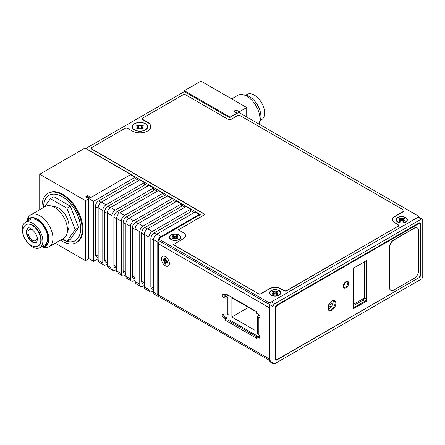 <?xml version="1.0" encoding="UTF-8"?>
<svg xmlns="http://www.w3.org/2000/svg" width="445" height="445" viewBox="0 0 445 445"><rect width="100%" height="100%" fill="white"/><g stroke="black" fill="none" stroke-linecap="round" stroke-linejoin="round"><path stroke-width="0.67" d="M230.076 117.141L184.336 90.73L200.968 81.129L246.714 107.534L239.321 111.806L236.084 109.937L233.775 111.272L237.007 113.141L230.076 117.141L230.076 117.497M85.457 200.634L39.716 174.229L84.995 148.085L130.735 174.496L91.002 197.435L87.765 195.566L85.457 196.901L88.694 198.77L85.457 200.634L85.457 260.659L88.694 258.79L88.694 198.77M236.084 112.607L236.084 109.937M87.765 196.901L87.765 195.566M239.321 111.806L239.321 112.696M246.714 107.534L246.714 116.963M237.007 113.141L237.007 113.497M39.716 174.229L39.716 209.717M184.336 90.73L184.336 91.62L229.386 117.63L238.854 112.429L417.899 215.797A2.286 1.318 0 0 1 418.567 216.732A2.286 1.318 0 0 1 418.489 217.077M55.23 243.204L85.457 260.659M47.91 193.386L48.605 192.985A28.424 16.409 60 0 1 62.817 194.393A28.424 16.409 60 0 1 81.385 219.441A28.424 16.409 60 0 1 77.029 242.219L76.334 242.62A28.424 16.409 -120 0 0 80.695 219.841A28.424 16.409 -120 0 0 62.122 194.793A28.424 16.409 -120 0 0 47.91 193.386A28.424 16.409 -120 0 0 42.091 208.343M60.47 240.178A28.424 16.409 -120 0 0 62.122 241.212A28.424 16.409 -120 0 0 76.334 242.62M43.577 207.492A26.233 15.147 60 0 1 43.571 207.292A26.233 15.147 60 0 1 49.006 195.283A26.233 15.147 60 0 1 69.225 202.308A26.233 15.147 60 0 1 80.673 228.713A26.233 15.147 60 0 1 75.244 240.723A26.233 15.147 60 0 1 61.95 239.321M269.815 360.595L159.271 296.771A3.922 2.264 -60 0 1 158.459 294.979L158.459 243.76L269.815 308.051L269.815 359.265A3.922 2.264 120 0 0 270.627 361.062M223.579 294.162A1.958 1.129 -120 0 0 224.041 295.658L225.315 296.392L223.607 297.377L224.069 297.644A2.286 1.318 0 0 0 227.306 297.644L228.88 296.737M227.045 294.557L225.687 295.38L223.607 294.178A1.958 1.129 -120 0 0 222.628 294.078A1.958 1.129 -120 0 0 222.328 295.652A1.958 1.129 -120 0 0 223.607 297.377M228.88 313.808L227.306 314.721A2.286 1.318 180 0 1 224.069 314.721L223.607 314.454A1.958 1.129 -120 0 0 222.628 314.354A1.958 1.129 -120 0 0 222.328 315.928A1.958 1.129 -120 0 0 223.607 317.652L225.687 318.854L225.687 320.456L256.643 338.328L256.643 336.726L258 335.942L260.08 337.143A1.958 1.129 -120 0 0 260.108 337.16M223.579 314.431A1.958 1.129 -120 0 0 224.964 316.873L227.045 318.069L227.045 319.671L256.643 336.765M228.229 295.246L226.811 296.064A1.958 1.129 180 0 1 225.315 296.392M259.296 314.921L258.261 315.516A2.286 1.318 0 0 0 257.594 316.451A2.286 1.318 0 0 0 258.261 317.385L258.723 317.652A1.958 1.129 -120 0 0 259.702 317.747A1.958 1.129 -120 0 0 260.002 316.178A1.958 1.129 -120 0 0 258.723 314.454L256.643 313.252L256.643 311.65L225.687 293.778L225.687 295.38M256.643 336.726L258.723 337.927A1.958 1.129 -120 0 0 259.702 338.022A1.958 1.129 -120 0 0 260.002 336.453A1.958 1.129 -120 0 0 258.723 334.723L258.261 334.456A2.286 1.318 180 0 1 257.594 333.522L257.594 316.451M161.418 258.912A5.618 3.243 -120 0 0 165.145 265.643A5.618 3.243 -120 0 0 169.334 264.046A5.618 3.243 -120 0 0 169.367 263.501A5.618 3.243 -120 0 0 164.9 256.37A5.618 3.243 -120 0 0 161.418 258.912A5.618 3.243 -120 0 0 165.145 265.643A5.618 3.243 -120 0 0 169.334 264.046A5.618 3.243 -120 0 0 169.367 263.501A5.618 3.243 60 0 0 164.9 256.37L164.9 256.37A5.618 3.243 60 0 0 161.418 258.912M227.045 318.069L225.687 318.854M225.687 320.456L227.045 319.671M158.459 243.76A3.922 2.264 -60 0 1 159.327 240.934M22.25 229.125A14.574 8.411 -120 0 0 28.608 243.788A14.574 8.411 -120 0 0 39.839 247.693A14.574 8.411 -120 0 0 42.859 241.023A14.574 8.411 -120 0 0 36.496 226.36A14.574 8.411 -120 0 0 25.27 222.456A14.574 8.411 -120 0 0 22.25 229.125M26.427 224.464A12.254 7.076 60 0 1 35.867 227.745A12.254 7.076 60 0 1 41.218 240.078A12.254 7.076 60 0 1 38.682 245.685L38.287 245.913A12.254 7.076 -120 0 0 40.823 240.306A12.254 7.076 60 0 0 35.478 227.974A12.254 7.076 60 0 0 26.032 224.692L26.427 224.464M36.384 242.241A8.138 4.695 60 0 1 30.204 239.777A8.138 4.695 60 0 1 26.8 231.756A8.138 4.695 60 0 1 28.263 228.174M32.869 230.065A6.369 3.677 -120 0 0 29.37 229.559A6.369 3.677 -120 0 0 28.046 232.474A6.369 3.677 -120 0 0 30.827 238.887A6.369 3.677 -120 0 0 35.739 240.589A6.369 3.677 -120 0 0 37.057 237.674A6.369 3.677 -120 0 0 37.046 237.307M39.839 247.693L44.689 244.895A14.574 8.411 -120 0 0 47.71 238.22A14.574 8.411 60 0 0 41.346 223.557A14.574 8.411 60 0 0 30.121 219.652L25.27 222.456M41.791 246.569A15.681 9.056 -120 0 0 45.245 245.857A15.681 9.056 -120 0 0 48.494 238.676A15.681 9.056 -120 0 0 41.646 222.895A15.681 9.056 -120 0 0 29.565 218.69A15.681 9.056 -120 0 0 27.223 221.326M42.564 247.014A18.378 10.608 -120 0 0 49.134 246.719A18.378 10.608 -120 0 0 52.944 238.309A18.378 10.608 -120 0 0 44.917 219.813A18.378 10.608 -120 0 0 30.755 214.891A18.378 10.608 -120 0 0 27.217 220.436M49.134 246.719L63.691 238.32A18.378 10.608 -120 0 0 67.495 229.904A18.378 10.608 60 0 0 59.474 211.414A18.378 10.608 60 0 0 45.312 206.486L30.755 214.891M53.261 206.753A14.574 8.411 60 0 1 63.685 212.521A14.574 8.411 60 0 1 68.964 225.949A14.574 8.411 -120 0 1 67.434 231.3M44.633 206.881L50.391 198.687L66.928 208.238L75.199 229.553L66.928 241.318L62.712 238.882M66.928 208.238L70.393 206.235L78.665 227.551L70.393 239.315L66.928 241.318M75.199 229.553L78.665 227.551M43.643 207.453A26.138 15.091 60 0 1 43.643 207.331A26.138 15.091 60 0 1 49.056 195.366A26.138 15.091 60 0 1 69.198 202.369A26.138 15.091 60 0 1 80.606 228.674A26.138 15.091 60 0 1 75.194 240.639A26.138 15.091 60 0 1 62.022 239.282M50.391 198.687L53.856 196.69L70.393 206.235M41.207 246.903A16.148 9.323 -120 0 0 45.479 246.257A16.148 9.323 -120 0 0 48.822 238.865A16.148 9.323 -120 0 0 41.774 222.617A16.148 9.323 -120 0 0 29.331 218.289A16.148 9.323 -120 0 0 26.639 221.666M245.679 95.202L247.047 94.412A14.574 8.411 60 0 1 258.278 98.317A14.574 8.411 60 0 1 264.636 112.98A14.574 8.411 60 0 1 261.621 119.649L260.253 120.439M231.706 98.873L237.752 95.38A18.378 10.608 60 0 1 251.915 100.309A18.378 10.608 60 0 1 259.936 118.798A18.378 10.608 60 0 1 258.929 124.016M244.322 95.091A16.148 9.323 60 0 1 260.904 116.423A16.148 9.323 60 0 1 259.669 121.669M422.75 219.975A2.091 1.207 120 0 0 422.316 219.018A2.091 1.207 120 0 0 421.27 219.124L274.665 303.763A2.286 1.318 120 0 0 273.046 306.566L273.046 362.825A2.286 1.318 120 0 0 273.519 363.871A2.286 1.318 120 0 0 274.665 363.76L421.27 279.115A2.091 1.207 120 0 0 422.75 276.556L422.75 219.975M418.962 277.941A2.091 1.207 -60 0 0 420.442 275.383L420.442 223.818A2.091 1.207 -60 0 0 420.008 222.862A2.091 1.207 -60 0 0 418.962 222.962L276.834 305.02A2.091 1.207 -60 0 0 275.36 307.578L275.36 359.143A2.091 1.207 -60 0 0 275.789 360.1A2.091 1.207 -60 0 0 276.834 359.999L418.712 277.797M418.567 223.19A2.42 1.396 -60 0 1 418.878 223.295L419.663 223.752A2.42 1.396 120 0 0 418.456 223.868L277.296 305.365A2.42 1.396 120 0 0 275.589 308.324L275.589 358.475A2.42 1.396 120 0 0 276.089 359.582A2.42 1.396 120 0 0 277.296 359.465L418.456 277.969A2.42 1.396 120 0 0 420.163 275.01L420.163 224.859A2.42 1.396 120 0 0 419.663 223.752L419.652 223.362A2.091 1.207 120 0 0 419.535 222.767M275.477 359.744A2.091 1.207 120 0 0 276.034 359.554M273.519 363.871L270.287 362.007A2.286 1.318 -60 0 1 269.815 360.956L269.815 304.697A2.286 1.318 -60 0 1 271.428 301.899L418.039 217.255A2.091 1.207 -60 0 1 419.084 217.149L422.316 219.018M333.194 300.57A6.631 3.827 -60 0 1 328.538 309.325A6.631 3.827 -60 0 1 328.188 309.514M345.515 282.013A4.083 2.359 -60 0 1 343.406 285.618M364.438 261.832L364.438 297.605A2.091 1.207 -60 0 1 362.959 300.164L353.191 305.804M328.493 309.353L328.493 305.47L333.038 302.85M331.097 306.978L328.493 305.47M364.127 298.834L363.587 298.523M328.722 305.337L328.722 304.664M364.394 298.055L353.191 304.525M184.336 91.62L85.918 148.441L200.278 214.462L158.459 238.87L268.196 302.227A2.286 1.318 0 0 0 270.71 302.511M279.098 290.596A5.618 3.243 0 0 0 271.406 290.463A5.618 3.243 0 0 0 270.694 294.885A5.618 3.243 0 0 0 271.155 295.185A5.618 3.243 0 0 0 279.56 294.885A5.618 3.243 0 0 0 279.098 290.596M145.409 123.699A7.676 4.433 0 0 0 134.896 123.51A7.676 4.433 0 0 0 133.923 129.556A7.676 4.433 0 0 0 134.551 129.968A7.676 4.433 0 0 0 146.032 129.556A7.676 4.433 0 0 0 145.409 123.699M405.701 217.505A5.618 3.243 0 0 0 398.008 217.366A5.618 3.243 0 0 0 397.296 221.794A5.618 3.243 0 0 0 397.752 222.094A5.618 3.243 0 0 0 406.157 221.794A5.618 3.243 0 0 0 405.701 217.505M179.068 234.977A5.618 3.243 0 0 0 171.375 234.843A5.618 3.243 0 0 0 170.663 239.265A5.618 3.243 0 0 0 171.119 239.566A5.618 3.243 0 0 0 179.524 239.265A5.618 3.243 0 0 0 179.068 234.977A5.618 3.243 0 0 0 171.375 234.843A5.618 3.243 0 0 0 170.663 239.265A5.618 3.243 0 0 0 171.119 239.566A5.618 3.243 180 0 0 179.524 239.265L179.524 239.265A5.618 3.243 180 0 0 179.068 234.977M194.22 212.532L190.571 210.424M184.981 207.198L181.332 205.089M175.742 201.863L172.093 199.755M166.502 196.529L162.848 194.421M157.257 191.194L153.608 189.086M148.018 185.854L144.369 183.752M138.779 180.52L135.13 178.417M158.459 238.87L158.459 240.434L268.196 303.79A2.286 1.318 180 0 0 269.87 304.18M134.429 129.734A6.013 3.471 0 0 0 134.685 130.046M145.27 130.046A6.013 3.471 0 0 0 145.532 129.734M353.191 307.968L366.263 300.42L366.263 260.776M334.256 300.614A5.618 3.243 -60 0 1 335.052 302.911A5.618 3.243 -60 0 1 332.854 308.285A5.618 3.243 -60 0 1 328.694 310.248M347.45 281.335A3.755 2.169 -60 0 1 347.873 282.759A3.755 2.169 -60 0 1 346.488 286.252A3.755 2.169 -60 0 1 343.774 287.698M367.053 300.87L367.053 260.325L353.191 268.324L353.191 308.875L367.053 300.87L366.263 300.42M327.893 307.951A5.618 3.243 -60 0 1 330.346 302.3A5.618 3.243 -60 0 1 334.673 300.792A5.618 3.243 -60 0 1 335.841 303.362A5.618 3.243 -60 0 1 333.388 309.019A5.618 3.243 -60 0 1 329.055 310.527A5.618 3.243 -60 0 1 327.893 307.951M343.345 286.28A3.755 2.169 -60 0 1 344.986 282.497A3.755 2.169 -60 0 1 347.884 281.49A3.755 2.169 -60 0 1 348.663 283.209A3.755 2.169 -60 0 1 347.022 286.992A3.755 2.169 -60 0 1 344.124 287.998A3.755 2.169 -60 0 1 343.345 286.28M185.476 235.7A7.843 4.528 0 0 0 183.179 232.602L178.562 229.937L183.179 232.39A7.843 4.528 0 0 1 185.476 235.594A7.843 4.528 0 0 1 183.179 238.793L173.244 244.739L258.261 293.611A1.958 1.129 0 0 0 261.037 293.611L269.581 288.677L261.037 293.822A1.958 1.129 180 0 1 258.261 293.822M269.581 288.677A7.843 4.528 0 0 1 280.673 288.677L283.904 290.546A1.958 1.129 0 0 0 286.68 290.546L286.68 290.757A1.958 1.129 180 0 1 283.904 290.757L280.673 288.888A7.843 4.528 0 0 0 269.581 288.888M286.68 290.757L398.03 226.255A1.958 1.129 0 0 0 398.603 225.454A1.958 1.129 0 0 0 398.03 224.653L394.798 222.789A7.843 4.528 0 0 1 392.501 219.585A7.843 4.528 0 0 1 394.798 216.387L394.798 216.598A7.843 4.528 0 0 0 392.501 219.691M398.598 225.559A1.958 1.129 180 0 1 398.603 225.671A1.958 1.129 180 0 1 398.03 226.466M403.91 210.758A1.958 1.129 180 0 1 403.921 210.863A1.958 1.129 180 0 1 403.342 211.664L394.798 216.598M150.76 126.725A10.78 6.224 0 0 0 147.601 122.431L142.984 119.766A1.958 1.129 180 0 1 142.406 118.965A1.958 1.129 180 0 1 142.417 118.86M204.255 214.49A2.091 1.207 0 0 0 203.649 213.745L91.926 149.242A1.958 1.129 180 0 1 91.353 148.441A1.958 1.129 180 0 1 91.359 148.335M178.562 229.72L203.649 215.235A2.091 1.207 180 0 0 204.261 214.384A2.091 1.207 180 0 0 203.649 213.533L203.649 213.745M394.798 216.387L403.342 211.447A1.958 1.129 0 0 0 403.921 210.652A1.958 1.129 0 0 0 403.342 209.851L240.244 115.683A1.958 1.129 0 0 0 237.469 115.683L231.094 119.366A2.091 1.207 180 0 1 228.135 119.366L185.721 94.874A1.958 1.129 0 0 0 182.951 94.874L142.984 117.953A1.958 1.129 0 0 0 142.406 118.754A1.958 1.129 0 0 0 142.984 119.549L147.601 122.219A10.78 6.224 0 0 1 150.76 126.619A10.78 6.224 0 0 1 144.102 132.371A10.78 6.224 0 0 1 132.354 131.025L127.737 128.355A1.958 1.129 0 0 0 124.962 128.355L91.926 147.429A1.958 1.129 0 0 0 91.353 148.23A1.958 1.129 0 0 0 91.926 149.031L203.649 213.533M286.68 290.546L398.03 226.255M173.244 244.528L258.261 293.611M397.491 217.967A5.457 3.148 0 0 0 397.424 218.017A5.457 3.148 0 0 0 397.363 221.844M405.467 217.638A5.295 3.054 0 0 0 397.552 217.922A5.295 3.054 0 0 0 397.986 221.96A5.295 3.054 0 0 0 405.234 222.088A5.295 3.054 0 0 0 405.901 217.922A5.295 3.054 0 0 0 405.467 217.638M406.096 221.844A5.457 3.148 0 0 0 406.029 218.017A5.457 3.148 0 0 0 405.962 217.967M402.786 218.617L403.643 218.122L404.633 218.69L403.493 219.797L404.633 220.909L403.643 221.477L401.729 220.815L399.81 221.477L398.82 220.909L399.96 219.797L398.82 218.69L399.81 218.122L401.729 218.779L403.626 218.384L402.625 220.926M403.643 218.278L404.449 218.74L403.76 219.179M403.493 219.797L402.814 220.954L403.331 219.886L404.372 221.004M404.449 220.959L403.626 221.449L401.729 220.815M404.472 220.948L403.643 221.477L401.729 220.787L399.827 221.449L401.729 220.82M399.082 221.004L399.827 220.575L400.25 221.165M399.816 220.542L400.122 219.886L399.816 219.229L400.645 220.954L399.96 219.797M399.699 219.179L399.004 218.745L399.81 218.278L400.589 218.818L401.123 220.881M400.589 218.784L402.87 218.784M401.729 218.779L401.729 220.787M402.864 218.818L402.33 220.881M403.626 220.575L403.203 221.165M399.827 218.384L400.828 220.926M134.702 129.879A7.465 4.311 180 0 1 134.09 129.484A7.465 4.311 180 0 1 135.035 123.604A7.465 4.311 180 0 1 145.259 123.788A7.465 4.311 0 0 1 145.865 129.484A7.465 4.311 0 0 1 134.702 129.879M141.482 125.462L142.361 124.956L143.234 125.462L142.361 125.968L141.955 126.836L142.361 127.698L143.234 128.21L142.361 128.716L139.98 127.976L137.6 128.716L136.721 128.21L137.6 127.698L138 126.836L137.6 125.968L136.721 125.462L137.6 124.956L139.98 125.69L141.482 125.462L140.848 128.11M142.361 124.956L141.221 128.166M141.955 126.836L141.438 128.199M142.361 127.698L141.949 128.477M137.6 127.698L138.006 128.477M138 126.836L138.517 128.199M137.6 124.956L138.74 128.166M138.478 125.462L139.107 128.11M139.98 125.69L139.98 127.976M86.152 197.035L93.545 201.301L135.13 177.294L130.507 174.629L89.846 198.103L87.075 196.501L86.152 197.302M148.986 237.046L144.369 234.382A4.572 2.642 -60 0 1 147.601 228.78L185.954 206.636L190.571 209.306L152.223 231.445A4.572 2.642 120 0 0 148.986 237.046L148.986 289.6A4.572 2.642 120 0 0 149.937 291.692A4.572 2.642 120 0 0 152.223 291.469L153.608 290.668M139.747 231.712L135.13 229.047A4.572 2.642 -60 0 1 138.362 223.446L176.71 201.301L181.332 203.971L142.984 226.11A4.572 2.642 120 0 0 139.747 231.712L139.747 284.266A4.572 2.642 120 0 0 140.698 286.357A4.572 2.642 120 0 0 142.984 286.135L144.369 285.334M130.507 226.377L125.885 223.713A4.572 2.642 -60 0 1 129.122 218.106L167.47 195.967L172.093 198.637L133.739 220.776A4.572 2.642 120 0 0 130.507 226.377L130.507 278.932A4.572 2.642 120 0 0 131.453 281.023A4.572 2.642 120 0 0 133.739 280.795L135.13 280M121.268 221.043L116.646 218.373A4.572 2.642 -60 0 1 119.877 212.771L158.231 190.632L162.848 193.297L124.5 215.441A4.572 2.642 120 0 0 121.268 221.043L121.268 273.597A4.572 2.642 120 0 0 122.214 275.689A4.572 2.642 120 0 0 124.5 275.461L125.885 274.66M112.023 215.708L107.406 213.038A4.572 2.642 -60 0 1 110.638 207.437L148.986 185.298L153.608 187.962L115.261 210.107A4.572 2.642 120 0 0 112.023 215.708L112.023 268.257A4.572 2.642 120 0 0 112.974 270.354A4.572 2.642 120 0 0 115.261 270.126L116.646 269.325M102.784 210.374L98.161 207.704A4.572 2.642 -60 0 1 101.399 202.102L139.747 179.964L144.369 182.628L106.021 204.772A4.572 2.642 120 0 0 102.784 210.374L102.784 262.923A4.572 2.642 120 0 0 103.73 265.02A4.572 2.642 120 0 0 106.021 264.792L107.406 263.991M93.545 201.301L93.545 261.326L88.694 258.523M93.545 261.326L98.161 258.656M158.904 238.615A4.572 2.642 120 0 1 161.001 236.512L199.349 214.373L195.194 211.97L156.846 234.115A4.572 2.642 -60 0 0 153.608 239.716L153.608 292.27A4.572 2.642 -60 0 0 154.554 294.362L158.715 296.765A4.572 2.642 120 0 0 159.621 296.976M190.571 209.306L190.571 211.864L154.07 232.941A4.572 2.642 120 0 0 150.838 238.542L150.838 286.663A4.572 2.642 120 0 0 151.784 288.761L153.608 289.812M149.937 291.692L145.315 289.028A4.572 2.642 -60 0 1 144.369 286.93L144.369 234.382M158.459 239.404A4.572 2.642 120 0 0 157.769 242.119L157.769 294.668A4.572 2.642 120 0 0 158.715 296.765M135.13 229.047L135.13 281.596A4.572 2.642 -60 0 0 136.075 283.693L140.698 286.357M125.885 223.713L125.885 276.262A4.572 2.642 -60 0 0 126.836 278.359L131.453 281.023M116.646 218.373L116.646 270.927A4.572 2.642 -60 0 0 117.591 273.019L122.214 275.689M107.406 213.038L107.406 265.593A4.572 2.642 -60 0 0 108.352 267.684L112.974 270.354M98.161 207.704L98.161 260.258A4.572 2.642 -60 0 0 99.113 262.35L103.73 265.02M135.13 177.294L135.13 179.852L98.629 200.929A4.572 2.642 120 0 0 95.391 206.53L95.391 254.657A4.572 2.642 120 0 0 96.337 256.748L98.161 257.8M144.369 182.628L144.369 185.192L107.868 206.263A4.572 2.642 120 0 0 104.631 211.864L104.631 259.991A4.572 2.642 120 0 0 105.582 262.083L107.406 263.14M153.608 187.962L153.608 190.527L117.107 211.597A4.572 2.642 120 0 0 113.876 217.199L113.876 265.326A4.572 2.642 120 0 0 114.821 267.417L116.646 268.474M162.848 193.297L162.848 195.861L126.347 216.932A4.572 2.642 120 0 0 123.115 222.539L123.115 270.66A4.572 2.642 120 0 0 124.06 272.752L125.885 273.809M172.093 198.637L172.093 201.196L135.591 222.272A4.572 2.642 120 0 0 132.354 227.873L132.354 275.995A4.572 2.642 120 0 0 133.3 278.092L135.13 279.143M181.332 203.971L181.332 206.53L144.831 227.606A4.572 2.642 120 0 0 141.593 233.208L141.593 281.329A4.572 2.642 120 0 0 142.545 283.426L144.369 284.477M199.349 214.373L199.349 215.263M177.839 236.206L177.038 236.662L178 236.167L176.86 237.274L178 238.381L177.015 238.948L175.096 238.292L173.177 238.948L172.187 238.381L173.328 237.274L172.187 236.167L173.177 235.594L175.096 236.251L177.015 235.594L178 236.167L176.86 237.274L178 238.381L177.015 238.948L175.096 238.286L173.177 238.948L172.187 238.381L173.328 237.274L172.187 236.167L173.177 235.594L175.096 236.251L176.993 235.856L175.992 238.398L177.015 235.75L177.816 236.217L177.015 235.75L176.231 236.295L175.697 238.353L176.237 236.256L175.096 236.429L175.096 238.259L173.984 238.431L173.044 236.657L174.001 238.431L175.096 238.259L175.096 236.429L176.237 236.256L177.015 235.594L177.75 236.295M177.004 236.701L176.181 238.425L175.096 238.259L176.203 238.431L176.698 237.357L177.739 238.476L176.993 238.047L176.57 238.637L177.143 237.886L176.698 237.357L176.187 238.431L177.004 236.701M177.015 238.948L176.231 238.487L177.015 238.898M174.034 238.453L173.194 238.921L172.187 238.381L173.177 238.948L173.956 238.464M172.449 238.476L173.194 238.047L173.617 238.637L173.183 238.019L173.489 237.357L172.449 238.476M172.187 236.167L173.177 235.75L173.956 236.295L174.49 238.353L173.956 236.256L175.096 236.251L173.194 235.856L174.195 238.398L173.177 235.594L172.438 236.295M270.888 291.063A5.457 3.148 0 0 0 270.821 291.108A5.457 3.148 0 0 0 270.76 294.935M278.87 290.73A5.295 3.054 0 0 0 270.949 291.013A5.295 3.054 0 0 0 271.383 295.052A5.295 3.054 0 0 0 278.631 295.18A5.295 3.054 0 0 0 279.304 291.013A5.295 3.054 0 0 0 278.87 290.73M279.493 294.935A5.457 3.148 0 0 0 279.432 291.108A5.457 3.148 0 0 0 279.365 291.063M276.195 294.073L274.059 294.073L273.208 294.568L272.218 294L273.363 292.893L272.218 291.781L273.208 291.214L275.127 291.87L277.024 291.475L276.022 294.017M276.189 291.709L277.024 291.475M277.046 291.369L277.852 291.837L277.157 292.276M277.046 291.214L278.036 291.781L277.04 292.32L276.212 294.045L276.734 292.977L277.769 294.095M276.89 292.893L277.174 292.276L276.734 292.977L277.04 293.639M277.174 293.505L278.036 294L277.024 294.54L275.127 293.906M276.189 294.073L277.046 294.568L277.852 294.05M275.127 293.911L273.23 294.54L272.401 294.05M274.064 291.709L275.127 292.048L275.127 293.878L273.208 294.568L272.385 294.039M272.485 294.095L273.23 293.667L273.653 294.256M273.213 293.639L273.519 292.977L273.213 292.32L274.042 294.045L273.363 292.893M273.08 292.276L272.401 291.837L273.208 291.369L273.987 291.909L274.521 293.973M275.127 291.87L276.267 291.876M276.267 291.909L275.733 293.973M277.024 293.667L276.601 294.256M273.23 291.475L274.231 294.017M178.834 235.11A5.295 3.054 0 0 0 170.919 235.394A5.295 3.054 0 0 0 171.353 239.432A5.295 3.054 0 0 0 178.601 239.56A5.295 3.054 0 0 0 179.268 235.394A5.295 3.054 0 0 0 178.834 235.11M163.838 260.876L162.981 260.386L162.981 259.24L164.511 259.68L164.895 258.133L165.885 258.706L166.269 260.698L167.804 262.027L167.804 263.167L166.274 262.734L165.885 264.274L164.895 263.707L164.511 261.716L163.215 260.269L165.918 259.863M163.115 260.308L163.115 259.374L163.843 259.758M164.511 259.68L165.852 259.691L164.661 259.769L165.112 258.317M165.034 258.267L165.874 258.74L165.852 259.624L166.947 261.538M165.012 258.256L165.885 258.706L165.84 259.652L166.953 261.588M166.947 261.532L167.771 262.027L167.804 263.167L167.804 262.027L166.958 261.593M167.754 262.895L167.008 262.461L167.314 261.799M166.992 262.489L166.269 262.556L165.852 263.151L166.936 261.565L166.274 262.734M165.874 263.273L165.885 264.274L165.84 263.195M165.84 264.091L165.034 263.629L165.112 262.684L166.63 261.187M165.078 262.7L163.938 260.726M164.511 261.716L166.246 260.714M163.971 260.709L166.024 260.141M165.112 259.174L165.84 259.246M165.112 263.557L166.814 261.421M417.221 227.868A5.88 3.393 120 0 0 417.143 227.818A5.88 3.393 120 0 0 414.2 228.113L393.641 239.983A5.88 3.393 120 0 0 389.481 247.186L389.481 287.598A5.88 3.393 120 0 0 390.699 290.29A5.88 3.393 120 0 0 390.782 290.335M418.522 230.605A5.88 3.393 120 0 0 417.304 227.912A5.88 3.393 120 0 0 414.362 228.207L393.803 240.078A5.88 3.393 120 0 0 389.642 247.281L389.642 287.693A5.88 3.393 120 0 0 390.86 290.385A5.88 3.393 120 0 0 393.803 290.096L414.362 278.225A5.88 3.393 120 0 0 418.522 271.022L418.522 230.605M228.88 295.619L228.88 319.521L257.661 336.136M259.502 335.452L258.322 336.131M257.989 335.953L257.989 334.267M257.989 315.711L257.989 314.025M231.884 297.777L231.884 316.985L254.985 330.324L254.985 311.116L231.884 297.777M231.884 316.985L248.516 307.384M223.607 317.652L224.964 316.873M260.108 316.851L258.723 317.652M269.815 359.265L158.459 294.979M258.261 317.385L258.261 334.456M224.069 314.721L224.069 297.644M227.306 314.721L227.306 297.644M258.723 337.927L260.08 337.143M26.411 231.979A8.138 4.695 -120 0 0 29.96 240.167A8.138 4.695 -120 0 0 36.229 242.347C36.707 242.408 37.069 241.446 37.308 239.46C37.881 233.28 29.047 225.927 28.091 228.257A8.138 4.695 60 0 0 26.411 231.979M276.834 359.999L276.234 359.649M420.442 275.383L420.152 275.216M418.039 217.255L421.27 219.124M271.428 301.899L274.665 303.763M269.815 304.697L273.046 306.566M269.815 360.956L273.046 362.825M364.833 301.243L362.959 300.164M366.263 298.656L364.438 297.605M420.442 223.818L419.652 223.362M268.196 302.227L268.196 303.79M418.456 223.868L417.922 223.562M277.296 305.365L276.768 305.059M150.838 286.663L153.608 288.265M148.986 289.6L144.369 286.93M157.769 242.119L153.608 239.716M157.769 294.668L153.608 292.27M139.747 284.266L135.13 281.596M130.507 278.932L125.885 276.262M121.268 273.597L116.646 270.927M112.023 268.257L107.406 265.593M102.784 262.923L98.161 260.258M161.001 236.512L156.846 234.115M152.223 231.445L147.601 228.78M142.984 226.11L138.362 223.446M133.739 220.776L129.122 218.106M124.5 215.441L119.877 212.771M115.261 210.107L110.638 207.437M106.021 204.772L101.399 202.102M154.07 232.941L156.495 234.337M144.831 227.606L147.251 229.003M135.591 222.272L138.011 223.668M126.347 216.932L128.772 218.334M117.107 211.597L119.527 212.999M107.868 206.263L110.288 207.665M98.629 200.929L101.048 202.325M150.838 238.542L153.608 240.144M141.593 281.329L144.369 282.931M132.354 275.995L135.13 277.597M123.115 270.66L125.885 272.262M113.876 265.326L116.646 266.928M104.631 259.991L107.406 261.593M95.391 254.657L98.161 256.253M95.391 206.53L98.161 208.132M104.631 211.864L107.406 213.466M113.876 217.199L116.646 218.801M123.115 222.539L125.885 224.135M132.354 227.873L135.13 229.47M141.593 233.208L144.369 234.81M47.176 244.739L45.245 245.857M31.495 217.577L29.565 218.69M49.056 195.366L50.19 194.71M75.194 240.639L76.323 239.983M38.287 245.913C32.407 249.723 22.367 239.221 22.895 231.139C22.89 228.196 23.935 226.043 26.032 224.692M418.567 217.06L418.567 216.732M276.089 359.582L275.36 359.159M404.472 218.729L403.671 219.19M399.782 219.19L398.981 218.729M135.197 130.302L134.09 129.484M144.764 130.302L145.865 129.484M177.839 238.42L177.015 238.893L176.214 238.437L177.015 238.893L177.839 238.42M173.973 238.437L173.177 238.893L172.349 238.42L173.177 238.893L173.973 238.437M173.149 236.662L172.349 236.206L173.149 236.662M277.869 291.825L277.074 292.282M277.869 294.039L277.046 294.512L276.25 294.056M276.239 294.05L275.127 293.878M273.18 292.282L272.385 291.825M163.093 259.363L163.893 259.824"/></g></svg>
